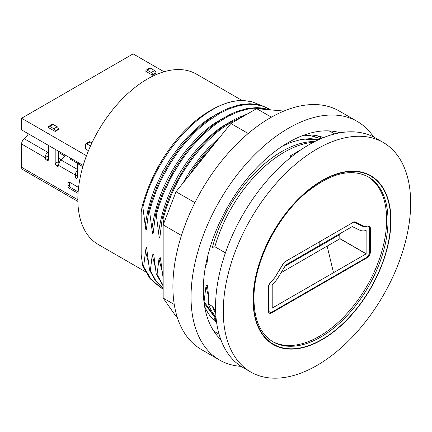 <?xml version="1.0" encoding="UTF-8"?>
<svg xmlns="http://www.w3.org/2000/svg" width="432" height="432" viewBox="0 0 432 432"><rect width="100%" height="100%" fill="white"/><g stroke="black" fill="none" stroke-linecap="round" stroke-linejoin="round"><path stroke-width="0.65" d="M83.209 165.461L21.6 129.897L21.6 118.26L86.486 155.725M91.903 142.949L90.11 141.917L86.751 143.856L90.488 146.011M86.751 143.856A1.901 1.096 -120 0 0 85.806 143.764A1.901 1.096 -120 0 0 85.412 144.634L85.412 148.9L88.474 150.665M90.11 141.917A1.901 1.096 -120 0 0 89.159 141.82L85.806 143.764M164.041 71.755L133.099 53.887L21.6 118.26M152.577 75.217L152.577 74.828A1.901 1.096 60 0 0 151.232 72.5L154.591 70.562A1.901 1.096 60 0 1 155.936 72.889L155.936 73.278L152.577 75.217L145.859 71.339L145.859 70.951A1.901 1.096 60 0 1 146.254 70.081A1.901 1.096 60 0 1 147.204 70.173L150.563 68.234A1.901 1.096 60 0 0 149.612 68.143L146.254 70.081M57.197 126.792A1.901 1.096 -120 0 1 58.541 129.119L58.541 129.508L55.183 131.447L48.465 127.57L48.465 127.181A1.901 1.096 -120 0 1 48.859 126.311L52.218 124.373A1.901 1.096 -120 0 1 53.168 124.465L57.197 126.792L53.843 128.731A1.901 1.096 -120 0 1 55.183 131.058L55.183 131.447M151.232 72.5L147.204 70.173M55.183 149.283L55.183 163.48A1.901 1.096 -120 0 0 56.527 165.807L57.197 166.196A1.901 1.096 -120 0 0 58.147 166.288A1.901 1.096 -120 0 0 58.541 165.418L58.541 165.359A4.844 2.797 120 0 1 61.133 160.024A16.07 9.277 120 0 0 65.378 155.169M58.541 151.222L58.541 161.541A1.901 1.096 -120 0 0 59.038 163.026M48.465 151.573A16.07 9.277 -60 0 1 47.698 152.269A4.844 2.797 -60 0 0 45.112 157.599L45.112 157.664A1.901 1.096 -120 0 0 46.451 159.986L47.126 160.375A1.901 1.096 -120 0 0 48.076 160.472A1.901 1.096 -120 0 0 48.465 159.602L48.465 145.406M79.904 163.555L78.694 164.252L82.858 166.66M78.694 164.252A1.901 1.096 -120 0 0 77.744 164.16A1.901 1.096 -120 0 0 77.35 165.029L77.35 177.439A1.901 1.096 -120 0 1 76.955 178.308A1.901 1.096 -120 0 1 76.34 178.362L77.306 177.8M77.35 170.284A4.844 2.797 -60 0 0 75.335 175.052L75.335 176.278A1.901 1.096 -120 0 0 76.34 178.362M77.873 201.409L22.604 169.495A4.844 2.797 -60 0 1 21.6 167.281L21.6 144.029A4.844 2.797 -60 0 1 24.192 138.694A16.07 9.277 120 0 0 28.436 133.844M78.581 187.456L69.287 182.093A1.901 1.096 -120 0 0 68.337 181.996A1.901 1.096 -120 0 0 67.948 182.871L67.948 185.971A1.901 1.096 -120 0 0 69.287 188.298L78.046 193.352M53.168 124.465L49.81 126.403L53.843 128.731M49.81 126.403A1.901 1.096 -120 0 0 48.859 126.311M67.948 182.871L69.287 182.093L69.287 185.193A1.901 1.096 -120 0 0 70.632 187.52L78.149 191.862M154.591 70.562L150.563 68.234M58.541 152.426L64.778 156.028M58.541 158.242L61.328 159.851M70.632 158.204L70.632 159.37L78.338 163.814M319.124 245.63L352.28 226.568L359.732 230.164A20.822 12.02 120 0 0 366.125 230.461L366.109 253.876L272.203 308.086L272.187 284.693A20.822 12.02 120 0 0 278.354 277.187L285.784 264.962L319.124 245.711L319.124 242.028M269.892 283.176A4.844 2.797 120 0 0 268.78 286.735L268.78 309.987A4.844 2.797 120 0 0 269.784 312.206A4.844 2.797 120 0 0 272.203 311.963L366.109 257.753A4.844 2.797 120 0 0 369.533 251.818L369.533 228.566A4.844 2.797 120 0 0 368.528 226.352A4.844 2.797 120 0 0 366.941 226.228A16.07 9.277 -60 0 1 362.011 226.001L354.602 222.394A4.844 2.797 120 0 0 353.338 222.269M284.224 262.413A4.844 2.797 120 0 0 283.451 263.482L276.07 275.665A16.07 9.277 -60 0 1 274.757 277.625M274.39 278.122A16.07 9.277 -60 0 1 271.895 280.919M319.189 245.673L319.189 241.985M281.054 272.732L339.811 238.81L339.811 234.544L285.034 266.166M339.811 234.544L339.811 233.766M250.717 371.984L242.995 367.529A132.511 76.507 -60 0 1 242.995 214.515A132.511 76.507 -60 0 1 375.505 138.008L383.227 142.468A132.511 76.507 -60 0 1 410.4 211.545A132.511 76.507 -60 0 1 349.499 339.919A132.511 76.507 -60 0 1 250.717 371.984A132.511 76.507 -60 0 1 250.717 218.975A132.511 76.507 -60 0 1 383.227 142.468M390.749 226.525A97.497 56.29 -60 0 1 283.084 348.311A97.497 56.29 -60 0 1 292.199 205.573A97.497 56.29 -60 0 1 390.749 226.525M248.2 133.499L230.888 123.503L176.029 191.743L163.156 224.921L163.156 298.064L176.029 316.381L177.19 317.05M194.886 202.635L176.029 191.743M271.415 117.175L256.63 108.637L230.888 123.503M283.873 111.073L256.63 108.637M357.296 121.462L339.158 110.992A137.738 79.52 120 0 0 201.42 190.517A137.738 79.52 120 0 0 201.425 349.558L219.559 360.029A137.738 79.52 -60 0 1 219.559 200.988A137.738 79.52 -60 0 1 357.296 121.462A137.738 79.52 -60 0 1 373.54 136.939M303.437 135.313A107.341 61.97 -60 0 1 323.536 137.592M216.643 322.731A107.341 61.97 -60 0 1 204.622 306.466M220.779 339.493A120.398 69.514 -60 0 1 203.288 289.899A120.398 69.514 -60 0 1 250.695 174.404A120.398 69.514 -60 0 1 340.119 132.791M241.088 366.363A137.738 79.52 -60 0 1 219.559 360.029M181.451 235.483L163.156 224.921M174.263 304.479L163.156 298.064M268.277 310.937L268.277 287.426A4.752 2.743 -60 0 1 270.216 282.793L274.153 278.397A4.752 2.743 120 0 0 275.027 277.214L283.095 263.871A4.752 2.743 -60 0 1 285.385 261.506L353.263 222.313A4.752 2.743 -60 0 1 355.558 222.032L363.625 226.066A4.752 2.743 120 0 0 364.495 226.238L368.431 226.087A4.752 2.743 -60 0 1 369.387 226.309A4.752 2.743 -60 0 1 370.37 228.479L370.37 251.991A4.752 2.743 -60 0 1 367.016 257.812L271.636 312.876A4.752 2.743 -60 0 1 269.26 313.114A4.752 2.743 -60 0 1 268.277 310.937M272.392 341.437A95.229 54.983 120 0 0 366.941 286.076A95.229 54.983 120 0 0 367.61 176.515M215.989 317.115A104.49 60.329 -60 0 1 208.327 304.009L208.327 293.539L207.414 284.92L205.978 286.119L208.327 295.861M318.443 139.79L305.894 139.401A104.49 60.329 -60 0 1 318.341 139.833M216.167 318.935L204.082 301.574L205.983 286.119M218.7 112.995L209.617 118.206L201.825 123.795L188.136 136.312L180.625 144.817L169.592 159.975L162.864 171.358L154.823 188.492L151.659 197.019L147.965 209.747L145.19 225.234L142.884 207.371C155.282 155.137 202.198 103.313 238.739 100.624M238.739 100.597L243.945 100.548L251.991 101.763L260.501 105.17M163.156 289.003L161.206 287.95L150.979 279.196L143.645 266.641L142.792 266.171L150.077 278.683L160.267 287.393M143.629 266.603L145.53 251.219L148.327 262.165M225.364 116.905L214.963 123.028C208.516 127.402 202.257 132.689 196.187 138.877L187.358 148.721C167.567 173.534 155.752 200.335 151.907 229.111L149.591 211.297M149.607 211.243L152.285 202.019L156.314 190.901L159.451 183.578L162.729 176.764L170.046 163.76L178.195 151.691L184.675 143.451L194.006 133.245L199.427 128.12L207.765 121.246L220.034 113.195L229.014 108.859L239.042 105.613L248.638 104.252L255.253 104.463L263.876 106.483L270.653 109.89M163.156 288.527L155.839 280.692L150.358 270.545L152.248 255.096L155.061 266.209M232.513 120.539L221.832 126.787L215.66 131.279L206.102 139.585C195.226 150.055 185.76 162.41 177.698 176.656C167.249 195.367 160.888 214.148 158.625 232.988L156.308 215.152M269.53 109.787L262.516 108.038L256.511 107.606L247.034 108.556L237.076 111.391L229.651 114.62L220.088 120.118L211.054 126.668L203.553 133.132L193.649 143.246L186.073 152.399L177.725 164.268L173.891 170.505L166.023 185.495L161.417 196.301L157.739 206.804L155.498 214.645L156.308 215.12L159.089 205.589L163.188 194.362L169.43 180.673L173.032 173.95L180.824 161.341L185.069 155.347L191.381 147.328L201.312 136.539L211.761 127.224L218.106 122.483L228.393 116.181L238.604 111.623L248.54 108.913L253.341 108.259L261.878 108.329L268.688 109.717M163.156 285.395L157.075 274.423L158.965 258.973L161.779 270.092M220.066 136.966L208.31 147.928L200.777 156.454L189.751 171.607L182.909 183.19M163.733 223.43L163.037 219.008L166.487 207.409L171.709 193.946L178.124 180.765L181.748 174.366L185.614 168.129L194.022 156.287L202.824 145.827L207.684 140.762L217.739 131.69L222.89 127.732L232.729 121.36L243.643 116.138M194.4 168.896L202.943 157.361L211.599 147.496M216.248 319.664L214.942 318.94M304.247 135.232L313.211 136.193L320.641 138.796M149.591 211.243L148.754 210.762L146.389 229.57L146.097 229.937L145.789 229.311L145.19 225.234M155.482 214.699L153.203 233.069L152.863 233.82L152.534 233.275L151.907 229.111M162.2 218.554L159.921 236.947L159.581 237.697L159.246 237.152L158.625 232.988M145.53 251.219L146.07 247.693L146.399 247.585L146.723 248.611L149.521 270.005M152.248 255.096L153.684 253.908L156.227 273.931L163.156 285.995M158.965 258.973L160.396 257.791L163.156 278.338M207.317 261.106L206.777 264.627L206.447 264.735L206.064 263.417M238.707 100.624A104.49 60.329 120 0 0 182.299 133.202C162.913 154.591 149.494 179.15 142.047 206.885L142.884 207.371M142.042 206.89L141.161 212.506L141.161 254.777L142.792 266.177M268.747 108.734L261.544 105.484L257.278 104.409L249.793 103.723L240.208 104.69L230.143 107.595L223.015 110.705L212.906 116.532L202.284 124.438L192.251 133.677L187.412 138.812L179.345 148.532L171.002 160.423L163.566 173.092L157.189 186.284L152.21 199.163L148.759 210.762M247.099 114.14L238.729 117.391L233.593 119.95L223.29 126.355L213.575 134.001L208.381 138.775L197.267 150.73L192.742 156.368L184.297 168.388L175.36 183.978L169.133 197.64L164.921 209.191L162.211 218.522M216.767 141.07L203.963 154.591L195.221 165.996L188.692 175.991M320.706 138.769L308.318 135.005M207.781 255.798L207.317 261.101M318.94 139.558L310.23 138.618L300.775 139.574L290.833 142.414L282.501 146.097M149.542 270.07L155.358 280.643L163.156 288.722M214.115 318.492L215.249 319.118M204.125 303.151L216.194 319.178M150.358 270.54L149.521 270.054M157.07 274.417L156.227 273.926M215.6 310.381L214.866 309.96L212.36 306.337L208.327 304.009M212.36 306.337A104.49 60.329 120 0 0 215.725 313.346M162.2 218.527L163.037 219.008M210.433 246.37L212.36 247.482L214.866 246.753L225.418 252.844M141.161 230.224A98.318 56.765 120 0 0 140.994 235.899A98.318 56.765 120 0 0 141.161 241.38M313.486 142.236A105.44 60.874 120 0 0 214.866 246.753M314.944 141.485A104.49 60.329 120 0 0 212.36 247.482M291.751 156.578L290.439 155.817L290.439 157.631M301.32 149.537L290.439 155.817M242.136 100.494L196.528 74.164A98.318 56.765 120 0 0 120.771 100.505A98.318 56.765 120 0 0 77.852 199.449A98.318 56.765 120 0 0 98.215 244.453L145.379 271.685M214.866 309.96A105.44 60.874 120 0 0 215.644 311.704M152.577 74.828L155.936 72.889M58.541 161.541L55.183 163.48M75.335 175.052L58.541 165.359M45.112 157.599L21.6 144.029M77.852 199.757L21.6 167.281M77.35 169.387L61.133 160.024M48.465 159.602L47.126 160.375M48.465 158.825L46.451 159.986M48.465 155.725L45.112 157.664M58.541 129.119L55.183 131.058M58.601 164.608L56.527 165.807M58.541 165.418L57.197 166.196M69.287 188.298L70.632 187.52M67.948 185.971L69.287 185.193M77.35 175.111L75.335 176.278M47.698 152.269L24.192 138.694M339.811 238.534L366.174 253.757M268.277 309.695L268.78 309.987M268.364 286.497L268.78 286.735M366.109 253.876L339.811 238.691M353.927 222.01L354.602 222.394M354.834 221.859L362.011 226.001M387.806 226.53A95.229 54.983 -60 0 1 344.045 318.784A95.229 54.983 -60 0 1 273.056 341.831C259.367 333.52 253.044 317.234 254.086 292.966C255.803 259.492 277.274 217.463 304.733 193.93C329.535 173.426 350.719 167.751 368.28 176.888A95.229 54.983 -60 0 1 387.806 226.53M253.53 293.62A97.13 56.079 -60 0 1 360.79 172.292A97.13 56.079 -60 0 1 351.713 314.496A97.13 56.079 -60 0 1 253.53 293.62M216.383 320.803A105.44 60.874 -60 0 1 212.02 318.276M317.363 135.815A105.44 60.874 -60 0 1 321.737 138.326M219.056 334.168A115.652 66.771 -60 0 1 213.57 330.793M328.984 130.896A115.652 66.771 -60 0 1 334.649 133.958M370.37 228.479L369.49 227.972M271.636 312.876L270.853 312.422M367.016 257.812L366.487 257.504M370.37 251.991L369.533 251.51M77.744 164.16L79.348 163.237M269.784 312.206L268.294 311.348M368.528 226.352L368.096 226.098M327.154 246.116L333.504 272.695M334.319 276.102L334.444 276.615M160.364 287.464L160.915 287.782"/></g></svg>
